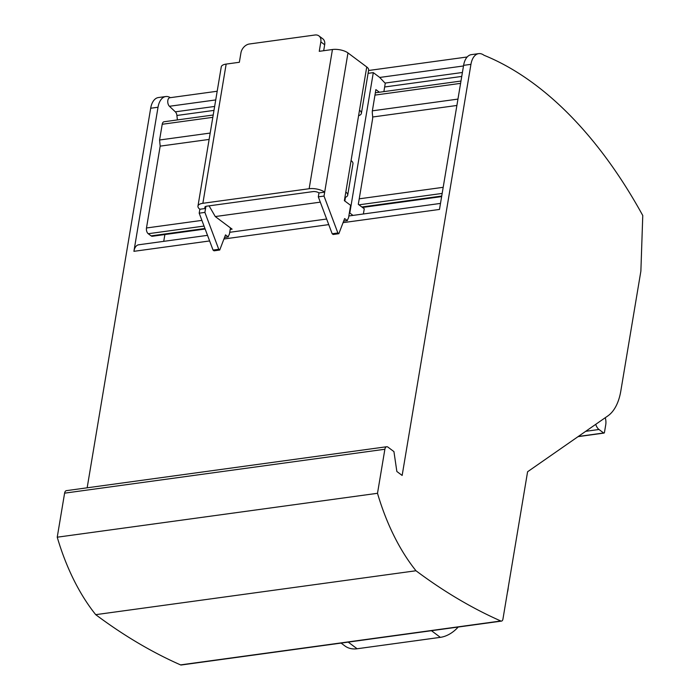 <?xml version="1.0" encoding="UTF-8"?>
<svg xmlns="http://www.w3.org/2000/svg" width="700" height="700" viewBox="0 0 700 700"><rect width="100%" height="100%" fill="white"/><g stroke="black" fill="none" stroke-linecap="round" stroke-linejoin="round"><path stroke-width="1.05" d="M501.489 621.101L181.213 665A3.482 1.96 -97.8 0 1 180.556 664.895L500.824 620.996A3.482 1.96 -97.8 0 0 501.489 621.101A3.482 1.96 -97.8 0 0 502.941 619.089L527.59 471.756L607.933 415.852A47.915 26.933 -97.8 0 0 620.812 391.037L640.876 271.136L642.766 215.513A464.8 261.257 -97.8 0 0 534.817 84.42A464.8 261.257 -97.8 0 0 483.998 55.256A18.541 10.421 82.2 0 0 478.677 53.637A18.541 10.421 82.2 0 0 470.942 64.339L402.15 475.449L396.856 471.494L393.934 451.605L387.94 447.125A4.349 2.45 -97.8 0 0 386.689 446.74L66.421 490.648A4.349 2.45 -97.8 0 0 64.601 493.159L57.234 537.197L377.501 493.299L384.877 449.251A4.349 2.45 -97.8 0 1 386.689 446.74M343.061 222.653L439.486 209.44L463.601 65.354L470.942 64.339M478.677 53.637L471.336 54.644A18.541 10.421 82.2 0 0 463.601 65.354M170.371 97.668A18.541 10.421 82.2 0 0 165.76 96.539L158.41 97.545A18.541 10.421 82.2 0 0 150.675 108.246L87.159 487.804M165.76 96.539A18.541 10.421 82.2 0 0 158.025 107.24L150.675 108.246M379.4 92.234L375.874 89.6L372.339 111.02A8.706 4.891 82.2 0 0 372.365 113.593L372.592 115.894A8.706 4.891 -97.8 0 1 372.488 119.56L358.304 204.33L364.271 208.793L363.396 213.981M605.264 417.707A9.572 5.381 -97.8 0 1 605.736 424.804L604.459 432.434A1.129 0.639 -97.8 0 1 603.986 433.081A1.129 0.639 -97.8 0 1 603.663 432.985L598.99 429.494A9.572 5.381 -97.8 0 1 595.726 424.34M500.824 620.996A870.494 489.291 -97.8 0 1 415.984 570.754A174.099 97.86 -97.8 0 1 377.501 493.299M217.184 91.245L169.759 97.746A4.611 2.59 82.2 0 0 167.746 101.29A4.611 2.59 82.2 0 0 169.435 106.277L175.35 111.834A4.349 2.45 -97.8 0 1 176.907 115.474L177.38 119.928M180.556 664.895A870.494 489.291 -97.8 0 1 95.716 614.661L415.984 570.754M164.876 234.544L163.739 241.351M332.447 49.516L309.146 188.729A11.314 4.541 -170.5 0 1 324.678 192.141L318.973 192.92A4.349 1.741 -170.5 0 0 312.996 191.607L206.719 206.176A4.349 1.741 -170.5 0 0 204.829 207.261A4.349 1.741 -170.5 0 0 205.555 208.469L199.85 209.248A11.314 4.541 9.5 0 1 197.96 206.106L221.261 66.894A11.314 4.541 9.5 0 1 226.161 64.085L239.356 62.274L240.94 52.841A8.706 6.3 126.8 0 1 249.384 43.995L315.009 35A8.706 6.3 126.8 0 1 318.911 35.893A8.706 6.3 126.8 0 1 320.828 41.886L319.252 51.328L332.447 49.516A11.314 4.541 -170.5 0 1 347.97 52.929L324.021 196.07L337.881 232.986L338.844 233.704L344.627 218.566L347.349 220.596A11.314 6.361 -97.8 0 1 348.53 217.884L350.63 205.354L344.374 200.673L359.502 110.224A11.314 4.541 9.5 0 1 361.392 113.365A11.314 4.541 9.5 0 1 358.584 115.719M213.211 115.01L164.028 121.756A4.349 2.45 82.2 0 0 162.216 124.268L159.582 140L160.178 146.134L146.484 227.981A4.349 2.45 82.2 0 0 148.234 233.721L151.121 235.874A4.349 2.45 82.2 0 0 152.364 236.259L205.144 229.023M207.515 235.349L138.635 244.79A11.314 6.361 82.2 0 0 133.91 251.326L158.025 107.24M345.817 192.019A11.314 4.541 9.5 0 1 347.707 195.16A11.314 4.541 9.5 0 1 344.899 197.514M349.335 213.08L349.808 213.019L373.301 72.625L379.558 77.306L385.262 83.317L383.88 91.621M210.184 133.061L159.582 140M344.829 197.907L345.31 198.266L344.846 201.031M320.303 202.151L215.268 216.554L209.09 205.852M95.716 614.661A174.099 97.86 -97.8 0 1 57.234 537.197M508.235 587.431A22.199 16.056 126.8 0 1 507.955 589.925A22.199 16.056 126.8 0 1 507.395 592.454M458.185 627.034A27.16 19.644 126.8 0 1 440.344 637.35L357.105 648.76A27.16 19.644 126.8 0 1 344.942 645.969L341.092 643.081M373.301 72.625L368.095 73.343M160.178 146.134L209.125 139.423M372.662 117.005L456.89 105.464M347.97 52.929L366.748 66.964A11.314 4.541 9.5 0 1 368.629 70.105L361.392 113.365M230.213 229.416L232.111 229.154L215.268 216.554M353.001 215.407L349.808 213.019M457.949 99.094L372.321 110.836M347.349 220.596L343.656 221.104M205.914 206.351L204.899 212.398L218.759 249.314L219.721 250.031L225.505 234.894L228.226 236.924A11.314 6.361 -97.8 0 1 229.407 234.22L230.466 227.92M228.226 236.924L224.534 237.431M351.085 160.562A11.314 4.541 9.5 0 1 352.966 163.695L347.707 195.16M318.911 35.893L322.761 38.771A8.706 6.3 126.8 0 1 324.678 44.765L323.68 50.715M199.85 209.248L199.194 213.185L213.054 250.093L214.016 250.819L219.721 250.031M204.899 212.398L199.194 213.185M218.759 249.314L213.054 250.093M197.96 206.106A11.314 4.541 9.5 0 1 202.869 203.298L226.161 64.085M309.146 188.729L202.869 203.298M337.881 232.986L332.176 233.765L318.316 196.849L324.021 196.07M338.844 233.704L333.139 234.491L332.176 233.765M318.973 192.92L318.316 196.849M603.663 432.985L578.314 436.459M463.496 65.966L379.697 77.455M215.731 99.934L169.435 106.277M462.403 72.485L385.053 83.09M214.638 106.444L175.35 111.834M461.746 76.422L384.65 86.993M213.981 110.39L176.907 115.474M359.223 198.826L443.188 187.311M146.484 227.981L201.898 220.386M442.164 193.428L358.969 204.829M204.032 226.065L148.234 233.721M384.877 449.251L64.601 493.159M598.99 429.494L585.707 431.314M212.817 117.329L162.216 124.268M431.454 630.7L440.344 637.35M348.215 642.11L357.105 648.76M441.726 196.044L361.856 206.99M204.942 228.498L151.121 235.874M359.502 110.224L366.748 66.964M460.582 83.361L374.955 95.104M133.91 251.326L209.615 240.949M223.939 238.989L328.738 224.621M320.828 41.886L324.678 44.765M603.986 433.081L578.06 436.642M467.198 56.98L368.567 70.499M440.493 203.411L348.845 215.976M326.637 219.021L229.731 232.304M441.639 196.604L362.477 207.454M460.976 81.051L375.34 92.785"/></g></svg>
